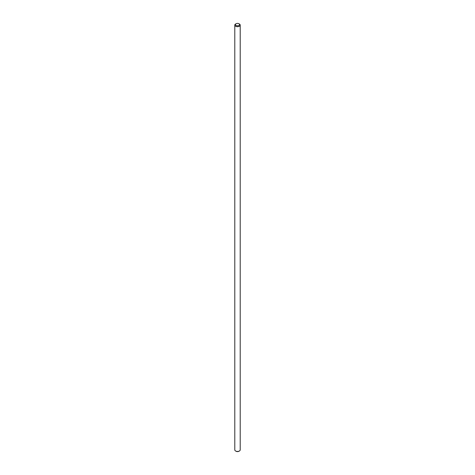 <?xml version="1.0" encoding="UTF-8"?>
<svg xmlns="http://www.w3.org/2000/svg" width="475" height="475" viewBox="0 0 475 475"><rect width="100%" height="100%" fill="white"/><g stroke="black" fill="none" stroke-linecap="round" stroke-linejoin="round"><path stroke-width="0.71" d="M236.039 25.436A2.066 1.193 0 0 0 238.961 25.436A2.066 1.193 0 0 0 238.961 23.75L239.418 24.017A2.713 1.568 180 0 1 240.213 25.128A2.713 1.568 180 0 1 238.539 26.576A2.713 1.568 180 0 1 235.582 26.232A2.713 1.568 180 0 1 234.787 25.128A2.713 1.568 180 0 1 235.582 24.017L236.039 23.75A2.066 1.193 0 0 0 236.039 25.436M239.418 450.983L238.961 451.25A2.066 1.193 180 0 1 236.039 451.25L235.582 450.983A2.713 1.568 0 0 0 239.418 450.983A2.713 1.568 0 0 0 240.213 449.872L240.213 25.128M234.787 25.128L234.787 449.872A2.713 1.568 0 0 0 235.582 450.983L236.039 451.25M239.418 24.017L238.961 23.75A2.066 1.193 0 0 0 236.039 23.75"/></g></svg>

